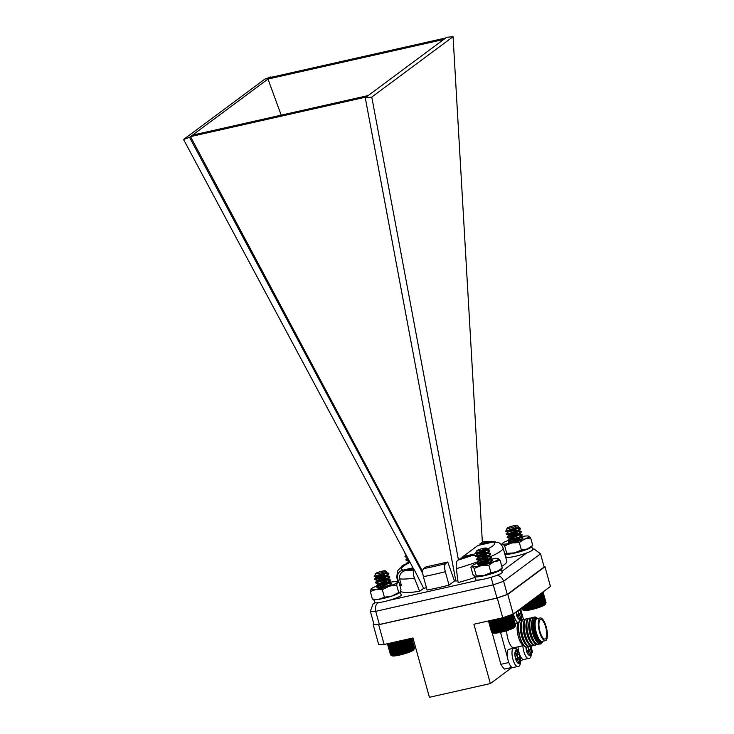 <?xml version="1.0" encoding="UTF-8"?>
<svg xmlns="http://www.w3.org/2000/svg" width="734" height="734" viewBox="0 0 734 734"><rect width="100%" height="100%" fill="white"/><g stroke="black" fill="none" stroke-linecap="round" stroke-linejoin="round"><path stroke-width="1.1" d="M508.79 649.333A9.34 3.101 77.3 0 0 507.818 659.132A9.34 3.101 77.3 0 0 512.901 667.564L517.699 666.481A9.34 3.101 -102.7 0 1 512.616 658.049A9.34 3.101 -102.7 0 1 513.589 648.25L508.79 649.333M518.745 663.096L517.277 659.205L516.341 659.884L515.424 656.563L516.305 655.912L515.525 651.48L516.534 650.737L518.002 654.636L518.938 653.957L519.856 657.269L518.975 657.93L519.755 662.352L518.745 663.096M518.617 662.609L519.755 662.352M518.975 657.93L516.984 658.38L516.837 659.306M516.984 658.38L519.856 657.269M517.855 657.728L517.057 654.847M518.057 646.801A9.34 3.101 77.3 0 0 523.746 659.508L528.544 658.426A9.34 3.101 -102.7 0 1 522.856 645.727M529.911 646.351L530.71 649.214L529.829 649.865L529.801 651.388L530.609 654.297L529.599 655.04L528.131 651.141L527.196 651.82L526.278 648.498L527.296 646.902M529.462 654.554L530.609 654.297M529.829 649.865L527.829 650.315L527.682 651.241M527.829 650.315L530.71 649.214M528.709 649.663L527.911 646.782M518.424 610.229L518.91 610.734L519.846 610.046L520.773 613.367L519.892 614.019L519.856 615.542L520.663 618.45L519.663 619.193L518.195 615.303L517.259 615.982L516.332 612.661L517.36 611.027M519.525 618.707L520.663 618.45M519.892 614.019L517.892 614.468L517.745 615.404M517.892 614.468L520.773 613.367M518.773 613.817L517.975 610.945M492.028 632.396L500.882 664.325A34.773 11.551 77.3 0 0 504.451 669.105L511.983 667.408M520.617 661.233L523.039 659.435M508.818 662.536L500.882 664.325M500.505 632.332L507.506 657.572M506.699 630.882A11.625 3.863 77.3 0 0 509.139 642.544A11.625 3.863 77.3 0 0 513.809 647.764L523.516 645.571M526.81 647.058A13.799 4.588 -102.7 0 1 526.682 647.094A13.799 4.588 -102.7 0 1 524.911 646.581L522.709 644.993A11.625 3.863 -102.7 0 1 517.883 634.928A11.625 3.863 -102.7 0 1 517.929 623.762L519.232 621.386A13.799 4.588 -102.7 0 1 519.993 620.459A13.799 4.588 -102.7 0 1 520.617 620.166A13.799 4.588 -102.7 0 1 520.745 620.138M524.911 646.581A13.799 4.588 -102.7 0 1 519.177 634.635A13.799 4.588 -102.7 0 1 519.232 621.386M527.893 646.425A13.799 4.588 -102.7 0 1 527.562 646.737A13.799 4.588 -102.7 0 1 526.939 647.03A13.799 4.588 -102.7 0 1 519.433 634.58A13.799 4.588 -102.7 0 1 520.874 620.111A13.799 4.588 -102.7 0 1 521.993 620.239M530.7 645.801A13.799 4.588 -102.7 0 1 530.361 646.113A13.799 4.588 -102.7 0 1 529.737 646.397L529.021 646.562A13.799 4.588 -102.7 0 1 525.663 644.379L524.672 643.021A11.854 3.936 -102.7 0 1 520.544 624.707L520.856 623.047A13.799 4.588 -102.7 0 1 522.333 619.927A13.799 4.588 -102.7 0 1 522.957 619.643L523.672 619.478A13.799 4.588 -102.7 0 1 524.792 619.606M525.663 644.379A13.799 4.588 -102.7 0 1 520.856 623.047M529.737 646.397A13.799 4.588 -102.7 0 1 522.232 633.947A13.799 4.588 -102.7 0 1 523.672 619.478M533.499 645.168A13.799 4.588 -102.7 0 1 533.159 645.48A13.799 4.588 -102.7 0 1 532.535 645.773L531.82 645.929A13.799 4.588 -102.7 0 1 528.462 643.755L527.471 642.388A11.854 3.936 -102.7 0 1 523.342 624.074L523.654 622.423A13.799 4.588 -102.7 0 1 525.131 619.294A13.799 4.588 -102.7 0 1 525.755 619.01L526.471 618.845A13.799 4.588 -102.7 0 1 527.599 618.982M528.462 643.755A13.799 4.588 -102.7 0 1 523.654 622.423M532.535 645.773A13.799 4.588 -102.7 0 1 525.03 633.314A13.799 4.588 -102.7 0 1 526.471 618.845M536.297 644.535A13.799 4.588 -102.7 0 1 535.958 644.847A13.799 4.588 -102.7 0 1 535.343 645.14L534.618 645.305A13.799 4.588 -102.7 0 1 531.26 643.122L530.269 641.764A11.854 3.936 -102.7 0 1 526.14 623.441L526.452 621.79A13.799 4.588 -102.7 0 1 527.929 618.67A13.799 4.588 -102.7 0 1 528.553 618.377L529.269 618.212A13.799 4.588 -102.7 0 1 530.398 618.349M531.26 643.122A13.799 4.588 -102.7 0 1 526.452 621.79M535.343 645.14A13.799 4.588 -102.7 0 1 527.829 632.68A13.799 4.588 -102.7 0 1 529.269 618.212M539.095 643.901A13.799 4.588 -102.7 0 1 538.756 644.213A13.799 4.588 -102.7 0 1 538.141 644.507L537.416 644.672A13.799 4.588 -102.7 0 1 534.058 642.489L533.067 641.131A11.854 3.936 -102.7 0 1 528.939 622.808L529.251 621.157A13.799 4.588 -102.7 0 1 530.728 618.037A13.799 4.588 -102.7 0 1 531.352 617.744L532.067 617.588A13.799 4.588 -102.7 0 1 533.196 617.716M534.058 642.489A13.799 4.588 -102.7 0 1 529.251 621.157M538.141 644.507A13.799 4.588 -102.7 0 1 530.636 632.057A13.799 4.588 -102.7 0 1 532.067 617.588M532.049 620.524L531.737 622.184A11.854 3.936 77.3 0 0 535.866 640.498L536.857 641.855A13.799 4.588 -102.7 0 1 532.049 620.524A13.799 4.588 -102.7 0 1 533.526 617.404A13.799 4.588 -102.7 0 1 534.15 617.12L534.609 617.01A13.799 4.588 -102.7 0 1 536.646 617.725L537.389 618.349A12.882 4.276 -102.7 0 0 533.902 629.68A12.882 4.276 -102.7 0 0 541.802 642.599A12.882 4.276 -102.7 0 0 542.61 641.534L542.206 642.424A13.799 4.588 -102.7 0 1 541.297 643.645A13.799 4.588 -102.7 0 1 540.674 643.938A13.799 4.588 -102.7 0 1 533.168 631.479A13.799 4.588 -102.7 0 1 534.609 617.01M540.674 643.938L540.215 644.039A13.799 4.588 -102.7 0 1 536.857 641.855M538.747 639.984A11.845 3.936 -102.7 0 1 538.664 639.865A11.845 3.936 -102.7 0 1 534.535 621.551A11.845 3.936 -102.7 0 1 534.563 621.414M542.866 641.213A12.184 4.046 -102.7 0 1 538.839 640.103A12.184 4.046 -102.7 0 1 534.591 621.267A12.184 4.046 -102.7 0 1 535.903 618.505A12.184 4.046 -102.7 0 1 537.756 618.533M545.399 640.644L542.197 641.369A11.625 3.863 -102.7 0 1 536.068 631.699A11.625 3.863 -102.7 0 1 536.563 618.927A11.625 3.863 -102.7 0 1 537.086 618.679L540.288 617.964A11.625 3.863 -102.7 0 1 546.417 627.625A11.625 3.863 -102.7 0 1 545.922 640.397A11.625 3.863 -102.7 0 1 545.399 640.644A11.625 3.863 -102.7 0 1 539.077 630.148A11.625 3.863 -102.7 0 1 540.288 617.964M545.49 638.846A10.001 3.321 77.3 0 0 545.913 627.864A10.001 3.321 77.3 0 0 540.646 619.551A10.001 3.321 77.3 0 0 539.6 630.029A10.001 3.321 77.3 0 0 545.041 639.057A10.001 3.321 77.3 0 0 545.49 638.846M373.918 624.157L373.193 624.707L378.68 624.762L497.276 598.045L507.781 594.375L544.986 566.74L544.096 566.731M373.193 624.707L378.652 644.406L384.148 644.47L378.68 624.762M531.471 653.031L532.59 652.205L530.829 645.847M523.525 619.514L520.516 608.679M507.781 594.375L513.25 614.083L550.445 586.448L544.986 566.74M513.25 614.083L502.735 617.753L497.276 598.045M502.735 617.753L473.916 624.239L490.367 683.565L429.418 697.3L412.967 637.974L384.148 644.47M512.066 667.445L490.367 683.565M400.681 591.219A55.197 7.588 -15.5 0 0 419.628 591.31L414.435 578.108A55.197 7.588 164.5 0 1 399.58 578.842L401.452 585.585A55.197 7.588 164.5 0 1 399.755 585.145M398.626 582.025L397.589 578.273A55.197 7.588 164.5 0 1 396.709 577.355L397.966 581.86M478.357 561.519A55.197 7.588 164.5 0 1 456.337 568.666L458.126 582.631A55.197 7.588 -15.5 0 0 474.962 577.429M501.772 566.29A55.197 7.588 -15.5 0 0 506.818 561.262L503.093 547.848A55.197 7.588 164.5 0 1 490.275 556.757M487.404 558.629L487.78 559.987M495.606 541.857L490.257 541.674L479.862 544.013L482.348 542.169L453.071 36.7L371.78 97.081L458.447 559.923L460.934 558.069L471.329 555.73L475.788 555.675M458.447 559.923L457.695 560.207A48.352 6.643 -15.5 0 0 471.329 555.73M271.085 77.327L270.919 76.868L264.836 79.116L183.555 139.497L414.141 570.015C412.921 571.199 413.013 573.896 414.435 578.108M413.214 568.832L405.93 570.474A48.352 6.643 -15.5 0 0 414.141 570.015M456.337 568.666C455.97 564.217 456.42 561.4 457.695 560.207M399.58 578.842C399.287 574.254 401.397 571.465 405.93 570.474M476.412 553.564L462.915 556.611L477.889 545.481L493.12 542.05L498.129 542.454C497.909 542.545 500.918 542.683 503.093 547.848M445.529 563.648L447.749 562.005L425.812 566.942L423.601 568.593A48.352 6.643 -15.5 0 0 445.529 563.648C444.409 564.896 444.336 567.575 445.318 571.685A55.197 7.588 164.5 0 1 423.38 576.63C422.399 572.52 422.472 569.841 423.601 568.593M281.205 115.155L267.983 79.052L189.528 137.331L183.555 139.497M270.919 76.868L267.983 79.052L443.712 39.453L365.266 97.732L371.78 97.081M453.071 36.7L446.648 37.278L443.712 39.453M366.22 97.026L190.491 136.616L420.775 568.079L420.132 568.556L189.528 137.331M457.869 580.612L455.851 581.071L365.266 97.732M423.38 576.63L427.096 590.044A55.197 7.588 -15.5 0 0 449.034 585.099L445.318 571.685M426.445 587.695L423.646 588.329L419.628 591.31M447.749 562.005L454.493 581.053L455.786 580.759M454.493 581.053L449.034 585.099M507.267 594.412L544.169 567.006L540.518 553.831L503.616 581.245L507.267 594.412A96.594 13.276 -15.5 0 1 497.001 597.999L379.368 624.506A96.604 13.276 -15.5 0 1 374.001 624.441L370.349 611.275L373.028 604.009L375.12 602.908M496.267 575.566C499.625 575.346 502.074 577.245 503.616 581.245A96.594 13.276 164.5 0 1 493.349 584.824L375.707 611.33L379.368 624.506M489.908 577.64L491.074 577.374L497.001 597.999M412.728 567.914L403.058 570.098C398.901 571.19 397.076 573.915 397.589 578.273M420.132 568.556L422.775 573.511M423.646 588.329L414.361 569.859M462.915 556.611L463.035 557.601M479.862 544.013L479.981 545.004M368.193 95.558L192.464 135.148M420.766 568.079L422.683 571.676M445.694 37.984L269.965 77.584M401.186 584.622L399.7 584.961M532.48 549.096L534.132 548.995L540.518 553.831M370.349 611.275A96.604 13.276 164.5 0 0 375.707 611.33C374.9 607.119 375.762 604.265 378.304 602.779L379.478 602.522M517.131 527.718L520.333 528.205L517.947 530.223L510.892 532.939L506.111 533.921L507.937 532.077L509.836 531.471L515.075 530.489L518.635 530.691L517.103 532.425L508.836 535.38L515.984 533.783L519.544 533.985L518.011 535.719L509.763 538.655L513.662 537.6M515.451 531.343L517.066 531.104M518.424 530.985L521.25 531.499L518.865 533.517L507.13 537.27L508.726 534.976M516.36 534.627L517.975 534.398M519.342 534.279L522.158 534.792L519.773 536.811L512.717 539.527L508.047 540.563L509.644 538.27L519.663 534.159M517.277 537.921L522.443 537.673L519.993 537.077L520.571 537.444L518.929 539.013L510.671 541.949L514.58 540.885M516.039 528.251L520.296 528.407L520.103 529.315L518.066 530.636L511.011 533.352L506.91 533.93M513.231 532.178L521.204 531.7L521.021 532.609L511.919 536.637L507.827 537.224M514.139 535.471L522.122 534.994L521.929 535.903L512.837 539.93L508.735 540.518M515.057 538.765L517.387 538.334M519.727 538.031L519.81 538.022A7.615 1.046 164.5 0 1 522.966 538.169A7.615 1.046 164.5 0 1 515.938 541.059A7.615 1.046 164.5 0 1 508.423 542.206A7.615 1.046 164.5 0 1 508.644 541.628A7.615 1.046 164.5 0 1 509.268 541.242M512.993 527.324A5.028 0.688 -15.5 0 0 516.837 525.443A5.028 0.688 -15.5 0 0 511.13 526.425A5.028 0.688 -15.5 0 0 507.231 528.113A5.028 0.688 -15.5 0 0 512.993 527.324M516.837 525.443L518.323 526.269L518.259 526.957L505.671 531.159L507.295 528.792A5.377 0.743 164.5 0 1 506.974 528.636A5.377 0.743 164.5 0 1 506.992 528.526L507.231 528.113M518.259 526.957L516.186 529.131L507.937 532.077M519.415 536.985L519.993 537.077M517.406 527.801L507.809 531.682M511.726 530.599L518.516 530.278L518.323 531.095L508.726 534.967M512.635 533.893L519.544 533.737M513.552 537.187L515.699 536.811M519.993 536.692L520.149 537.683L518.81 538.6L510.662 541.967M514.47 540.481L516.608 540.105M545.72 603.486L545.123 604.504A11.23 1.541 164.5 0 1 534.765 608.761A11.23 1.541 164.5 0 1 523.7 610.449L522.727 609.908M545.619 603.596L546.05 602.752L543.05 591.943M522.975 610.046L522.113 609.569L525.572 610.128L525.379 609.66L526.406 610.027L526.306 609.541L527.324 609.89L527.306 609.376L528.315 609.725L528.388 609.183L529.37 609.514L529.526 608.954L534.003 608.413L534.453 607.743L535.196 608.082L535.71 607.385L538.664 607.009L539.306 606.238L539.738 606.642L540.408 605.853L540.756 606.275L541.444 605.467L541.701 605.908L542.389 605.082L542.554 605.55L545.591 603.421L545.325 604.027L546.023 602.944L542.986 591.989M545.536 603.798L546.023 602.944M521.58 607.89L522.81 609.917M545.876 603.164L542.811 592.118M545.591 603.421L542.518 592.338M545.188 603.715L542.114 592.641M544.656 604.027L541.6 593.017M544.004 604.357L540.986 593.476M543.252 604.715L540.279 593.999M542.554 605.55L539.508 594.568L542.389 605.082M541.701 605.908L538.719 595.164M541.444 605.467L538.609 595.246M540.756 606.275L537.848 595.806M540.408 605.853L537.664 595.944M539.738 606.642L536.93 596.494M539.306 606.238L536.664 596.687M538.664 607.009L535.948 597.219M538.15 606.633L535.609 597.467M537.545 607.376L534.93 597.971M536.949 607.009L534.526 598.274M536.38 607.734L533.893 598.751M535.71 607.385L533.416 599.1M535.196 608.082L532.829 599.54M534.453 607.743L532.297 599.935M534.003 608.413L531.765 600.329M533.196 608.082L531.168 600.77M532.811 608.725L530.7 601.118M531.948 608.394L530.058 601.596M531.627 609.018L529.654 601.889M530.719 608.688L528.975 602.394M530.48 609.284L528.645 602.651M529.526 608.954L527.929 603.174M529.37 609.514L527.663 603.366M528.388 609.183L526.929 603.917M528.315 609.725L526.746 604.054M527.306 609.376L525.984 604.614M527.324 609.89L525.883 604.697M526.306 609.541L525.113 605.266M526.406 610.027L525.085 605.284M525.379 609.66L524.324 605.853M524.553 609.752L523.617 606.376M523.828 609.789L523.012 606.834M523.223 609.798L522.498 607.211M522.727 609.761L522.103 607.504M522.36 609.679L521.81 607.715M522.113 609.569L521.635 607.844M406.498 556.271L404.994 556.409L406.232 555.776M408.168 559.4L405.902 559.703L407.728 557.858M409.086 562.694L406.819 562.996L409.012 560.978M406.709 556.666L405.104 556.822L406.434 556.161M408.379 559.794L406.021 560.115L408.067 559.216M407.618 563.409L409.719 562.29M405.122 553.702L404.856 553.197M486.963 549.702L489.725 550.28L487.303 552.307L480.238 555.023L475.504 555.996L486.449 553.179M487.816 553.06L490.633 553.574L488.22 555.601L481.155 558.317L476.412 559.29L487.367 556.473M488.734 556.354L491.551 556.858L489.128 558.895L482.064 561.611L477.329 562.583L488.275 559.767M489.642 559.647L492.459 560.152L490.046 562.189L482.981 564.905L478.238 565.877M486.376 550.225L489.835 550.693L487.422 552.72L480.357 555.436L475.614 556.409L484.954 553.821M487.293 553.519L490.752 553.977L488.33 556.014L481.265 558.73L476.531 559.703L485.862 557.115M488.211 556.812L491.661 557.271L489.248 559.308L482.183 562.015L477.439 562.996L486.78 560.409M489.119 560.106L492.459 560.161M477.926 550.959A5.028 0.688 -15.5 0 0 483.688 549.573A5.028 0.688 -15.5 0 0 486.376 548.069A5.028 0.688 -15.5 0 0 485.275 548.032A5.028 0.688 -15.5 0 0 480.146 549.206A5.028 0.688 -15.5 0 0 476.779 550.739A5.028 0.688 -15.5 0 0 477.926 550.959M486.376 548.069L487.422 548.647L487.358 549.316L475.458 553.326L476.779 550.739M487.156 549.518L485.55 551.216L477.32 554.161L484.495 552.564L487.67 552.592M488.064 552.812L486.468 554.509L478.229 557.455L485.403 555.849L488.917 556.042M488.982 556.106L487.376 557.803L479.146 560.748L486.321 559.143L489.835 559.336M489.89 559.4L488.294 561.097L480.054 564.042L489.514 562.336M487.358 549.316L485.44 550.803L477.201 553.748L484.376 552.151L487.917 552.363L486.358 554.097L478.118 557.042L485.293 555.445L488.936 555.812M490.413 554.684L487.266 557.39L479.027 560.336L486.202 558.739L489.844 559.106L488.183 560.684L480.008 563.648L487.119 562.024L490.239 562.042M515.314 626.019L514.672 627.13A11.23 1.541 164.5 0 1 504.313 631.378A11.23 1.541 164.5 0 1 493.239 633.075L492.349 632.58M492.505 632.662L491.642 632.185L495.074 632.754L494.872 632.295L495.9 632.662L495.789 632.176L496.808 632.524L496.79 632.011L497.799 632.359L497.863 631.818L498.854 632.158L499.001 631.589L503.478 631.056L503.928 630.387L504.671 630.726L505.185 630.029L505.854 630.378L506.423 629.653L507.02 630.029L507.625 629.277L508.148 629.662L508.79 628.891L510.24 628.919L511.882 627.735L512.048 628.194L515.112 626.065L514.855 626.662L515.562 625.579L512.451 614.358M488.477 620.964L491.541 632.02L492.34 632.534M515.158 626.23L515.589 625.386L512.525 614.33M515.066 626.432L515.562 625.579M511.185 628.552L507.708 616.019M510.928 628.111L507.579 616.055M508.552 615.725L511.882 627.735M512.048 628.194L508.589 615.707M512.745 627.359L509.433 615.413M510.24 628.919L506.754 616.349M509.891 628.497L506.543 616.422M509.222 629.286L505.735 616.707M508.79 628.891L505.432 616.808M508.148 629.662L504.653 617.083M507.625 629.277L504.276 617.211M507.02 630.029L503.533 617.468M506.423 629.653L503.084 617.624M505.854 630.378L502.377 617.826M505.185 630.029L501.836 617.955M504.671 630.726L501.166 618.101M503.928 630.387L500.56 618.239M503.478 631.056L499.955 618.377M502.671 630.726L499.285 618.523M502.285 631.368L498.753 618.643M501.423 631.038L498.028 618.808M501.102 631.653L497.569 618.909M500.193 631.332L496.799 619.083M499.955 631.919L496.423 619.175M499.001 631.589L495.615 619.358M498.854 632.158L495.322 619.423M497.863 631.818L494.477 619.606M497.799 632.359L494.276 619.652M496.79 632.011L493.413 619.845M496.808 632.524L493.303 619.872M495.789 632.176L492.431 620.074L495.9 632.662M494.872 632.295L491.541 620.276M494.055 632.378L490.743 620.45M493.331 632.424L490.055 620.606M492.725 632.424L489.486 620.735M492.239 632.378L489.037 620.836M491.881 632.304L488.725 620.909M491.642 632.185L488.532 620.946M515.406 625.808L512.249 614.431M515.112 626.065L511.919 614.541M514.699 626.359L511.47 614.707M514.158 626.671L510.901 614.899M513.506 627.001L510.213 615.138M385.965 572.951L388.791 573.649L384.818 576.218L374.569 579.19L378.882 577.649L386.359 576.282L389.057 576.337L389.708 576.942L385.735 579.511L375.478 582.484L379.79 580.943L387.268 579.576L389.965 579.631L390.616 580.236L386.644 582.805L376.395 585.778L380.707 584.236L388.185 582.869L391.534 583.346L390.616 584.503M384.598 573.502L388.91 573.887L388.57 574.557L384.937 576.63L374.679 579.603L384.01 577.007M386.341 576.713L389.818 577.172L389.488 577.851L385.845 579.924L375.624 582.824L384.928 580.3M387.258 579.998L390.736 580.466L390.396 581.144L386.763 583.218L379.588 585.677L377.193 585.769M383.506 584.016L385.836 583.594M388.167 583.291L391.534 583.346M380.203 573.08A5.028 0.688 -15.5 0 0 385.332 570.841A5.028 0.688 -15.5 0 0 380.909 571.456A5.028 0.688 -15.5 0 0 375.725 573.502A5.028 0.688 -15.5 0 0 380.203 573.08M385.332 570.841L386.708 571.602L386.644 572.272L374.212 576.447L375.487 574.071A5.377 0.743 164.5 0 1 375.469 574.034A5.377 0.743 164.5 0 1 375.487 573.924L375.725 573.502M386.167 572.658L383.533 574.951L376.386 577.355L384.799 575.649L387.203 576.126L384.451 578.245L377.304 580.649L385.717 578.933L388.121 579.42L385.359 581.539L378.221 583.915L388.433 582.319L389.038 582.851L386.277 584.833L379.148 587.2L383.047 586.145M386.148 572.667L383.423 574.538L376.276 576.942L374.606 579.108M380.194 575.851L384.689 575.236L387.093 575.713L386.781 576.337L384.332 577.832L377.184 580.236L375.524 582.401M381.111 579.144L385.598 578.53L388.011 579.154L385.249 581.126L378.212 583.943M382.019 582.438L386.515 581.814L388.919 582.447L386.157 584.42L379.129 587.237M382.937 585.732L385.066 585.356M414.279 648.764L413.627 649.902A11.23 1.541 164.5 0 1 403.26 654.15A11.23 1.541 164.5 0 1 392.195 655.847L390.855 655.104M387.442 643.727L390.534 654.884L391.938 655.563L391.433 655.178L394.442 655.48L394.286 655.012L396.268 655.214L397.406 654.471L398.369 654.811L398.571 654.233L399.498 654.563L399.782 653.948L400.663 654.278L401.021 653.645L401.856 653.985L402.278 653.324L403.049 653.664L403.535 652.976L404.241 653.324L404.783 652.609L405.416 652.966L406.003 652.232L408.71 651.865L409.388 651.067L409.691 651.498L410.389 650.682L410.6 651.141L411.297 650.306L411.416 650.792L413.884 648.975L413.664 649.562L414.545 648.241L411.774 638.241L414.499 648.085M391.369 655.379L390.708 655.022L387.57 643.7M411.636 638.277L414.453 648.452L414.086 649.095M414.233 648.7L411.361 638.341M413.884 648.975L410.957 638.433M413.407 649.278L410.434 638.543M412.811 649.599L409.792 638.69M412.104 649.948L409.031 638.864M411.297 650.306L408.177 639.057M410.6 651.141L407.306 639.25M410.389 650.682L407.223 639.268M409.691 651.498L406.361 639.47M409.388 651.067L406.186 639.507M408.71 651.865L405.333 639.699M408.324 651.462L405.076 639.754M407.664 652.242L404.25 639.938M407.187 651.847L403.911 640.02M406.563 652.609L403.122 640.195M406.003 652.232L402.691 640.296M405.416 652.966L401.948 640.461M404.783 652.609L401.443 640.571M404.241 653.324L400.746 640.727M403.535 652.976L400.177 640.855M403.049 653.664L399.535 641.002M402.278 653.324L398.901 641.149M401.856 653.985L398.333 641.277M401.021 653.645L397.626 641.433M400.663 654.278L397.131 641.544M399.782 653.948L396.388 641.709M399.498 654.563L395.965 641.81M398.571 654.233L395.176 641.984M398.369 654.811L394.837 642.057M397.406 654.471L394.011 642.25M397.287 655.031L393.763 642.305M396.296 654.691L392.91 642.498M396.268 655.214L392.745 642.534M395.25 654.866L391.883 642.727M395.314 655.361L391.809 642.745M394.286 655.012L390.938 642.938M393.415 655.113L390.093 643.131M392.644 655.178L389.35 643.296M391.984 655.196L388.717 643.443M391.433 655.178L388.213 643.553M391.002 655.123L387.827 643.645M398.92 582.126L397.452 582.383A13.799 1.899 -15.5 0 0 397.076 581.649L398.92 582.126L401.003 589.65L400.076 592.393A13.799 1.899 164.5 0 1 400.058 592.402A13.799 1.899 164.5 0 1 391.892 596.054A13.799 1.899 164.5 0 1 378.735 599.339A13.799 1.899 164.5 0 1 374.239 599.568L372.404 599.091L370.312 591.558L371.202 588.87M376.395 585.778L376.505 586.182A13.799 1.899 -15.5 0 0 371.257 588.806A13.799 1.899 -15.5 0 0 371.129 588.952A13.799 1.899 -15.5 0 0 375.992 589.457A13.799 1.899 164.5 0 0 389.158 586.172A13.799 1.899 -15.5 0 0 397.452 582.383L396.635 584.998L389.158 586.172L382.331 589.714L375.992 589.457L370.312 591.558M400.186 592.265L398.718 592.521L396.635 584.998M398.718 592.521L391.892 596.054L384.414 597.237L382.331 589.714M384.414 597.237L378.735 599.339L372.404 599.091M397.076 581.649A13.799 1.899 -15.5 0 0 392.58 581.879A13.799 1.899 -15.5 0 0 388.983 582.548M387.506 582.888A13.799 1.899 -15.5 0 0 382.065 584.337M391.314 583.438A7.615 1.046 164.5 0 1 391.598 583.796A7.615 1.046 164.5 0 1 384.57 586.677A7.615 1.046 164.5 0 1 377.056 587.824A7.615 1.046 164.5 0 1 378.322 586.659M509.46 541.297L508.644 541.628M530.645 537.921L524.654 539.05A13.799 1.899 -15.5 0 0 528.645 536.095L530.645 537.921L532.728 545.445L531.425 546.784A13.799 1.899 164.5 0 1 527.397 548.931A13.799 1.899 164.5 0 1 514.415 552.885A13.799 1.899 164.5 0 1 505.607 553.95A13.799 1.899 164.5 0 1 505.57 553.931L504.625 553.372M501.368 544.711L502.671 544.004A13.799 1.899 -15.5 0 0 511.671 543.004L504.671 545.839L502.671 544.004A13.799 1.899 -15.5 0 1 502.625 543.188L501.322 544.527M524.654 539.05L519.323 542.527L511.671 543.004A13.799 1.899 164.5 0 0 524.654 539.05M532.728 545.445L527.397 548.931L521.415 550.06L519.323 542.527M521.415 550.06L514.415 552.885L506.754 553.363L504.671 545.839M506.754 553.363L505.405 553.886M528.645 536.095A13.799 1.899 -15.5 0 0 528.443 536.031A13.799 1.899 -15.5 0 0 519.846 537.04M519.635 537.086A13.799 1.899 -15.5 0 0 506.653 541.05A13.799 1.899 -15.5 0 0 502.625 543.188M407.159 563.483A13.799 1.899 -15.5 0 0 401.718 566.18A13.799 1.899 -15.5 0 0 401.443 566.648A13.799 1.899 -15.5 0 0 401.617 566.923M479.816 563.602L478.173 564.217L486.293 563.354M500.166 560.51L494.184 561.638A13.799 1.899 -15.5 0 0 498.166 558.675L500.166 560.51L502.249 568.033L500.946 569.373A13.799 1.899 164.5 0 1 496.918 571.511A13.799 1.899 164.5 0 1 483.935 575.474A13.799 1.899 164.5 0 1 475.127 576.529A13.799 1.899 164.5 0 1 475.091 576.52L472.935 574.639L470.843 567.116L472.191 566.593A13.799 1.899 -15.5 0 0 481.192 565.593L474.192 568.419L472.191 566.593A13.799 1.899 -15.5 0 1 472.146 565.776L470.843 567.116M494.184 561.638L488.853 565.116L481.192 565.593A13.799 1.899 164.5 0 0 494.184 561.638M502.249 568.033L496.918 571.511L490.936 572.639L488.853 565.116M490.936 572.639L483.935 575.474L476.274 575.942L474.192 568.419M476.274 575.942L474.926 576.465M498.166 558.675A13.799 1.899 -15.5 0 0 497.964 558.611A13.799 1.899 -15.5 0 0 490.413 559.4M487.725 560.014A13.799 1.899 -15.5 0 0 484.862 560.758M477.623 563.07A13.799 1.899 -15.5 0 0 476.173 563.629A13.799 1.899 -15.5 0 0 472.146 565.776M492.486 560.758A7.615 1.046 164.5 0 1 485.458 563.639A7.615 1.046 164.5 0 1 477.944 564.785A7.615 1.046 164.5 0 1 478.173 564.217A7.615 1.046 164.5 0 1 479.44 563.51M501.276 569.052A13.799 1.899 164.5 0 1 501.294 569.107A13.799 1.899 164.5 0 1 488.505 574.621A13.799 1.899 164.5 0 1 474.696 576.484A13.799 1.899 164.5 0 1 474.696 576.355M501.294 569.107L502.175 572.272A13.799 1.899 164.5 0 1 489.376 577.786A13.799 1.899 164.5 0 1 475.577 579.649L474.696 576.484M505.166 553.858L506.038 557.014A13.799 1.899 164.5 0 0 519.846 555.152A13.799 1.899 164.5 0 0 532.636 549.638L531.755 546.481A13.799 1.899 164.5 0 1 531.755 546.481A13.799 1.899 164.5 0 1 518.966 551.996A13.799 1.899 164.5 0 1 505.166 553.858A13.799 1.899 164.5 0 1 505.157 553.757M400.058 592.402L400.076 592.393A13.799 1.899 164.5 0 1 386.267 597.715A13.799 1.899 164.5 0 1 373.762 599.311M400.36 591.999L401.204 595.017A13.799 1.899 164.5 0 1 388.414 600.531A13.799 1.899 164.5 0 1 374.606 602.394L373.789 599.458M519.709 655.379C520.727 658.526 520.672 661.325 519.544 663.765C517.672 663.545 516.351 661.784 515.571 658.453C514.552 655.306 514.617 652.517 515.745 650.076C517.608 650.287 518.929 652.058 519.709 655.379M517.773 659.719L518.947 659.453M516.452 654.967L517.938 654.636M517.342 653.645L516.195 653.902M530.223 646.204L530.563 647.324C531.581 650.471 531.517 653.26 530.388 655.701C528.526 655.49 527.205 653.719 526.425 650.397L525.773 647.039M528.627 651.654L529.801 651.388M515.039 623.386L518.571 622.588A9.34 3.101 -102.7 0 1 513.47 613.918M519.828 609.192L520.626 611.477C521.635 614.624 521.58 617.422 520.452 619.863C518.589 619.643 517.259 617.872 516.479 614.551L515.947 612.073M518.681 615.808L519.856 615.542M517.36 611.064L518.846 610.734M503.533 631.598L507.754 630.644A9.34 3.101 -102.7 0 1 507.047 630.57M539.04 643.883A13.689 4.551 -102.7 0 1 538.784 644.094A13.689 4.551 -102.7 0 1 531.214 633.965A13.689 4.551 -102.7 0 1 531.544 617.964A13.689 4.551 -102.7 0 1 533.15 617.762M490.257 541.674A48.352 6.643 -15.5 0 0 482.348 542.087M487.578 549.014A48.352 6.643 -15.5 0 0 493.12 542.05M377.184 602.788A89.75 12.34 -15.5 0 0 378.304 602.779M388.937 600.384L480.449 579.768M491.074 577.374A89.75 12.34 -15.5 0 0 493.175 576.649M501.918 571.364L526.682 552.977M409.838 562.519A48.352 6.643 -15.5 0 0 403.058 570.098M517.699 666.481C520.369 666.72 521.076 662.976 519.81 655.251C516.589 646.773 515.534 648.608 513.589 648.25M516.452 654.985L518.002 654.636M528.544 658.426C531.223 658.655 531.921 654.911 530.654 647.186L530.333 646.131M521.103 620.074L521.47 615.532L519.956 609.092M517.36 611.083L518.91 610.734M507.754 630.644L509.212 629.845M518.406 622.891L515.103 623.634M482.522 541.921C490.688 541.022 493.184 541.417 493.468 541.435M409.765 562.372L401.828 566.767L398.369 569.933L397.589 571.07L396.709 577.355M534.132 548.995L532.444 548.94M373.028 604.009L374.872 602.642M506.974 528.636L506.625 529.177M505.671 531.159L507.928 532.086M517.25 527.196L519.7 527.801M518.167 530.489L520.617 531.095M519.076 533.783L521.525 534.38M520.103 529.315L518.323 531.095M506.304 534.38L508.745 534.985M521.021 532.609L519.232 534.389M507.212 537.673L509.653 538.279M521.929 535.903L520.149 537.683M508.13 540.967L510.57 541.564M406.012 555.363L405.021 556.344M405.168 556.858L407.618 557.464M406.076 560.152L408.535 560.758M479.027 560.336L477.357 562.51M477.513 563.042L480.054 564.042M486.642 549.271L489.092 549.867M477.32 554.142L475.531 555.922M490 553.161L487.679 552.592M478.238 557.436L476.449 559.216M490.918 556.455L488.587 555.886M491.826 559.748L489.505 559.18M480.064 564.024L479.192 564.886M489.495 551.39L487.706 553.17M475.687 556.455L478.137 557.051M476.605 559.748L479.045 560.345M491.321 557.978L489.541 559.748M475.458 553.326L477.219 553.766M385.699 572.447L388.139 573.043M386.607 575.74L389.057 576.337M387.524 579.025L389.965 579.631M378.221 583.915L376.441 585.695M388.433 582.319L390.883 582.924M379.139 587.209L378.432 587.916M388.57 574.557L386.781 576.337M374.753 579.64L377.203 580.245M389.488 577.851L387.699 579.631M375.661 582.934L378.111 583.539M390.396 581.144L388.607 582.924M376.579 586.227L379.028 586.833M386.644 572.272L385.873 573.043M374.212 576.447L376.285 576.952"/></g></svg>

